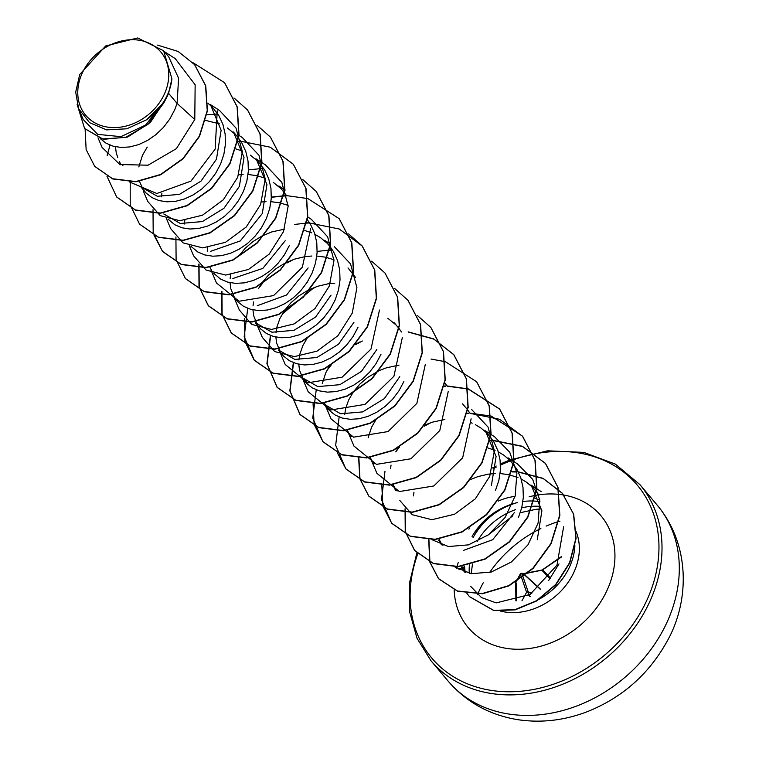 <?xml version="1.0" encoding="UTF-8"?>
<svg xmlns="http://www.w3.org/2000/svg" width="759" height="759" viewBox="0 0 759 759"><rect width="100%" height="100%" fill="white"/><g stroke="black" fill="none" stroke-linecap="round" stroke-linejoin="round"><path stroke-width="1.14" d="M523.236 573.757L521.86 573.424A1.167 0.911 103.3 0 0 521.623 573.32A1.167 1.167 0 0 0 520.332 573.88L515.835 582.039A1.167 1.091 -0.6 0 0 516.281 583.491A1.167 0.901 -81.7 0 1 516.111 581.982L520.646 573.813L522.685 574.127L541.822 570.208A1.167 0.607 -97.8 0 0 541.556 570.132L523.141 573.633A1.167 0.74 -102.5 0 1 523.511 573.69M528.748 594.212L528.748 592.921A1.167 0.825 -44.9 0 0 528.625 594.012L528.795 595.217M559.971 521.101A109.305 88.746 -40.1 0 0 546.129 526.11M540.863 528.52A109.305 88.746 -40.1 0 0 489.64 572.485M483.227 582.836A109.305 88.746 -40.1 0 0 477.828 593.851M477.734 594.088A109.305 88.746 -40.1 0 0 477.525 594.582M84.05 69.515A49.107 39.866 139.9 0 1 146.335 42.049A49.107 39.866 139.9 0 1 162.492 97.797A49.107 39.866 139.9 0 1 100.207 125.263A49.107 39.866 139.9 0 1 84.05 69.515M537.799 599.933A59.458 48.272 -40.1 0 0 567.343 571.299A59.458 48.272 -40.1 0 0 574.886 545.674M539.943 501.737A59.458 48.272 -40.1 0 0 522.923 501.557M517.676 502.543A59.458 48.272 -40.1 0 0 513.207 503.758L513.71 503.521C495.532 509.204 481.661 520.171 472.079 536.423M468.901 529.184L469.385 528.055M539.611 500.172A53.092 43.102 -40.1 0 0 538.226 499.536A53.092 43.102 -40.1 0 0 534.839 498.236M515.048 496.405A53.092 43.102 -40.1 0 0 498.227 501.101M464.574 566.745L464.992 570.806M513.207 503.758L513.302 503.872C495.712 510.057 482.259 521.357 472.961 537.78M168.583 93.329L171.923 78.784L163.612 50.749L168.631 56.697L178.612 78.234L177.075 103.404L168.583 93.329A53.092 43.102 139.9 0 1 165.794 99.078A53.092 43.102 139.9 0 1 165.642 99.353L150.282 122.578L127.503 137.085L103.385 139.324L84.572 128.48L102.408 138.935L125.577 137.436L147.948 124.372L163.878 102.844L165.595 99.505M98.015 137.844L102.095 147.455L119.875 164.513L148.024 165.206L176.392 148.641L194.778 119.514L177.075 103.404L174.741 109.704L169.779 119.03L163.403 127.455L155.889 134.666L147.559 140.434L138.745 144.561L129.827 146.923L121.174 147.464L113.138 146.193L106.061 143.195L100.169 138.546M140.794 186.828L146.07 192.995L151.885 197.568L158.963 200.566L166.999 201.837L175.652 201.296L184.57 198.934L193.384 194.797L201.723 189.038L209.228 181.818L215.603 173.403L220.565 164.077L223.905 154.153L225.451 144.001L225.129 133.963L222.918 124.391L218.877 115.634L210.528 104.799L221.135 130.301L216.457 159.2L201.002 181.126L179.447 194.38L157.369 196.296L140.823 186.799M207.947 103.233L212.501 107.313M167.995 219.095L174.798 224.759L181.875 227.757L189.911 229.019L198.564 228.478L207.492 226.116L216.296 221.989L224.636 216.22L232.15 209.01L238.516 200.594L243.487 191.259L246.817 181.344L248.364 171.183L248.041 161.145L245.831 151.582L241.789 142.815L237.548 136.867L233.44 131.99L244.028 157.445L239.37 186.382L223.971 208.27L202.34 221.581L180.291 223.478L163.745 213.972M205.594 120.396L219.351 123.812M227.415 127.967L235.394 134.485M256.305 159.21L266.95 184.589L262.291 213.573L240.252 240.964L210.585 251.333M235.812 148.897L242.32 151.022M250.328 155.149L258.051 161.411M256.352 159.172L264.701 170.007L268.743 178.763L270.954 188.327L271.276 198.374L269.73 208.526L266.4 218.45L261.438 227.776L255.062 236.191L247.548 243.411L239.208 249.17L230.404 253.297L221.486 255.669L212.824 256.21L204.788 254.939L197.71 251.941L190.917 246.296M238.63 174.788L243.117 174.466M248.06 174.504L256.646 175.604L265.195 178.185M273.24 182.34L281.029 188.659M279.265 186.363L286.883 196.002M261.542 201.979L266.039 201.647M270.972 201.685L279.559 202.786L288.107 205.376M307.348 219.721L310.526 224.379L314.568 233.136L316.778 242.7L317.101 252.738L315.554 262.899L312.224 272.813L307.262 282.149L300.887 290.564L293.372 297.784L285.042 303.543L276.229 307.67L267.31 310.033L258.648 310.583L250.612 309.311L243.544 306.313L237.719 301.74L232.444 295.574M238.876 255.84L245.271 248.212L253.079 241.495L262.026 235.973L271.788 231.912L284.445 229.171M304.795 230.518L311.769 232.871M314.966 234.36L320.45 237.633L326.797 242.975M325.089 240.736L330.07 246.666M330.26 246.912L333.448 251.561L337.48 260.318L339.69 269.891L340.023 279.929L338.467 290.08L335.136 300.004L330.174 309.33L323.799 317.755L316.285 324.966L307.955 330.734L299.141 334.861L290.223 337.224L281.57 337.764L273.534 336.493L266.456 333.505L260.631 328.922L255.356 322.755M261.789 283.031L268.183 275.394L275.991 268.677L284.938 263.164L294.701 259.094L304.947 256.665L311.864 256.02M316.807 256.058L325.383 257.159L333.941 259.749M348.011 267.918L355.677 277.642M275.982 332.774L276.959 326.892L279.938 318.429L284.701 310.213L291.095 302.585L298.904 295.858L307.85 290.346L317.613 286.285L327.86 283.857L334.776 283.211M387.811 318.268L395.543 324.539M393.836 322.29L398.807 328.23M398.997 328.467L401.483 331.977M344.719 414.329L345.696 408.446L348.675 399.993L353.447 391.767L359.842 384.139L367.641 377.422L379.111 370.677M379.709 370.411L386.359 367.84L399.025 365.098M444.831 382.84L447.336 386.388M467.553 409.784L470.248 413.579M485.447 431.074L496.092 456.472L491.424 485.428M425.524 424.784L432.184 422.213L444.85 419.471M471.434 422.867L472.164 423.171M475.362 424.661L480.845 427.943L487.202 433.285M485.485 431.036L493.834 441.861L497.876 450.628L500.086 460.191L500.409 470.229L498.862 480.39L495.532 490.305M487.857 447.943L495.077 450.362M498.274 451.842L503.758 455.125L510.181 460.533M508.407 458.218L516.756 469.053L520.788 477.809L522.998 487.373L523.331 497.411L521.775 507.572L518.444 517.496M531.272 485.437L541.907 510.826L537.249 539.801M470.76 479.422L478.009 476.586L488.255 474.157L495.181 473.512M500.115 473.55L508.691 474.65L517.989 477.544M521.186 479.033L526.67 482.307L533.046 487.676M531.319 485.409L538.928 495.039M122.911 165.557L121.99 164.513M117.816 157.701L116.231 152.796L115.463 146.762M142.891 188.982L139.504 181.392M138.84 166.914L142.455 155.32L147.227 147.094M161.411 196.847L161.914 193.175M184.323 224.038L184.826 220.395M285.204 240.755L262.851 268.373L232.88 278.515M289.312 245.631L284.35 254.967L277.974 263.382L270.46 270.593L262.121 276.361L253.316 280.488L244.398 282.851L235.736 283.392L227.7 282.12L220.622 279.132L213.64 273.259M211.638 270.546L209.465 266.447M207.245 251.21L207.738 247.557M308.116 267.946L286.522 295.014L257.282 305.697M234.531 297.699L230.802 288.724L230.034 282.69M230.157 278.401L230.651 274.758M331.028 295.128L315.583 317.063L293.932 330.345L271.902 332.214L255.403 322.717M257.424 324.852L253.715 315.915L252.946 309.881M253.07 305.592L253.563 301.959M353.941 322.319L338.476 344.263L316.901 357.508L294.824 359.405L278.306 349.918M358.049 327.186L353.087 336.522L346.711 344.937L339.197 352.157L330.867 357.916L322.053 362.043L313.135 364.405L304.482 364.946L296.446 363.684L289.369 360.686L283.543 356.104L278.278 349.946M280.384 352.11L276.627 343.096L275.859 337.062M376.853 349.501L361.436 371.388L339.852 384.69L317.793 386.597L301.228 377.1M380.961 354.377L375.999 363.703L369.624 372.128L362.109 379.339L353.779 385.107L344.966 389.234L336.047 391.597L327.395 392.137L319.359 390.866L312.281 387.868L306.465 383.295L301.19 377.128M303.287 379.282L299.539 370.288L298.771 364.254M298.894 359.956L299.871 354.073L302.85 345.62L307.613 337.404M399.765 376.682L384.339 398.608L362.669 411.9L340.649 413.778L324.15 404.272M403.873 381.559L398.911 390.894L392.536 399.31L385.031 406.52L376.692 412.289L367.878 416.416L358.96 418.778L350.307 419.319L342.271 418.057L335.193 415.059L329.378 410.477L324.102 404.31M326.161 406.407L324.036 402.374M322.3 383.513L325.763 372.802L329.596 365.952M351.294 436.577L347.015 431.501M349.216 433.816L346.948 429.556M374.234 463.787L369.927 458.683M372.128 460.998L370.221 457.554M370.107 457.316L369.861 456.747M368.134 437.858L371.587 427.175L376.36 418.959M397.147 490.978L392.839 485.874M394.898 487.961L393.134 484.745M393.029 484.508L392.773 483.929M390.553 468.711L391.046 465.077M413.465 495.902L413.968 492.202M514.336 512.619L492.695 539.715L463.436 550.408M442.971 545.341L438.674 540.247M440.875 542.562L438.958 539.108M465.884 572.533L461.538 567.381M463.787 569.743L461.87 566.299M194.778 119.514L195.148 84.78L175.263 58.661M78.594 108.66L83.196 119.495L97.712 134.371L120.909 136.658L145.529 125.102L164.048 102.19L146.373 119.894L126.781 128.802L106.639 129.884L89.581 122.683L78.604 108.66L75.701 92.143L79.714 74.496L105.662 45.967L137.654 37.95L163.612 50.749M94.828 166.468L112.759 178.953L135.994 181.799L160.775 174.712L183.118 158.783L199.503 136.392L207.425 110.852L205.746 85.833L194.665 64.714M85.112 129.115L86.137 149.57L94.733 166.354L112.569 178.726L135.804 181.572L160.585 174.485L182.928 158.555L199.313 136.165L207.235 110.624L205.547 85.606L194.57 64.61L178.118 51.441L157.53 45.094M77.143 104.448L84.572 128.48M164.048 102.19L163.878 102.844M470.76 586.432L481.481 597.57L496.168 602.893L530.086 594.449L556.992 565.132L563.614 526.784M454.831 566.897L471.254 573.7L491.282 572.039L511.405 561.983L527.989 544.81L538.093 523.103L539.772 500.124L532.666 479.365L517.524 463.948L508.008 457.829M431.985 539.715L448.446 546.537L468.474 544.867L488.521 534.753L505.067 517.553L515.181 495.902L516.917 472.942L509.735 452.184L494.593 436.786M399.832 500.504L412.194 514.697L431.88 519.716L454.594 514.213L475.333 498.834L489.735 476.339L494.365 450.865L488.056 427.08L471.69 409.575M371.455 460.495L376.91 473.322L399.357 491.547L433.778 485.988L462.667 457.791L471.111 418.816M354.036 446.112L376.455 464.375L410.904 458.778L439.784 430.552L448.208 391.625M331.133 418.93L353.58 437.165L388.048 431.567L416.871 403.352L425.296 364.443M302.718 378.94L308.163 391.767L330.658 410.012L365.07 404.376L393.93 376.217L402.384 337.319M285.289 364.557L307.737 382.821L342.119 377.195L371.018 349.036L379.472 310.052M256.884 324.567L262.339 337.394L274.692 351.569L294.397 356.616L317.101 351.113L337.916 335.725L352.252 313.135L356.91 287.642L350.554 263.942L334.188 246.495M239.464 310.184L251.76 324.397L271.447 329.453L294.179 323.894L315.023 308.515L329.368 285.982L333.979 260.508L327.632 236.789L311.304 219.275L307.756 216.998M216.543 283.012L239.028 301.238L273.563 295.593L302.357 267.225L310.697 228.279M189.323 245.783L193.602 255.84L206.021 270.033L225.679 275.081L248.411 269.483L269.151 254.161L283.505 231.628L288.145 206.173L281.845 182.435L265.47 164.902L255.906 158.745M166.401 218.573L170.69 228.649L183.033 242.852L202.719 247.889L225.442 242.33L246.239 227.007L260.603 204.494L265.223 178.925L258.933 155.234L242.519 137.768M143.498 191.42L147.768 201.467L160.168 215.622L179.798 220.708L202.511 215.186L223.336 199.759L237.709 177.245L242.349 151.734L236.011 128.053L219.617 110.577M129.618 182.027L156.847 193.507L190.983 181.097L215.167 149.106L217.235 110.795M559.004 563.899L548.748 580.36M224.645 82.788L237.273 106.981L239.028 135.301L229.958 163.84L211.666 188.488L187.15 205.755L160.358 213.288L135.586 210.177L116.744 197.055M247.576 110.008L260.195 134.201L261.94 162.53L252.851 191.059L234.55 215.698L210.015 232.966L183.232 240.47L158.47 237.349L139.637 224.209M270.517 137.208L283.116 161.411L284.853 189.741L275.764 218.26L257.453 242.899L232.928 260.157L206.144 267.661L181.382 264.54L162.644 251.523L154.058 235.328M237.965 141.544L239.588 141.506M293.391 164.352L306.019 188.536L307.774 216.865L298.704 245.394L280.403 270.043L255.887 287.319L229.104 294.843L204.332 291.741L185.49 278.619M316.313 191.553L328.932 215.736L330.677 244.066L321.607 272.604L303.296 297.243L278.771 314.511L251.988 322.034L227.226 318.913L208.478 305.886L199.209 287.054L199.029 264.341M271.637 197.255L285.412 195.879M339.254 218.772L351.853 242.965L353.59 271.295L344.501 299.824L326.19 324.463L301.665 341.711L274.872 349.225L250.109 346.095L231.381 333.068L222.121 314.235L221.941 291.541M294.464 224.455L306.465 223.118M306.712 223.108L308.325 223.061M309.71 223.051L339.216 228.99L362.242 246.049L374.766 270.119L376.511 298.448L367.432 326.968L349.14 351.616L324.624 368.883L297.832 376.407L273.069 373.295L254.322 360.288L244.189 336.692L247.738 308.344M258.24 288.799L262.415 283.496M286.911 263.041L293.629 259.455M329.624 250.29L331.228 250.242M385.041 273.098L397.669 297.281L399.424 325.611L390.354 354.149L372.052 378.798L347.527 396.065L320.744 403.589L295.972 400.477L277.225 387.46L267.111 363.874L270.65 335.535M281.153 315.991L285.327 310.678M309.065 290.678L316.531 286.646M407.981 300.317L420.59 324.51L422.327 352.84L413.247 381.369L394.936 406.008L370.401 423.275L343.618 430.78L318.856 427.649L300.118 414.623L290.014 391.037L293.562 362.717M430.903 327.508L443.512 351.702L445.248 380.022L436.169 408.551L417.858 433.19L393.342 450.448L366.559 457.962L341.797 454.85L323.049 441.833L314.131 424.461L313.059 403.551M326.987 370.345L331.161 365.051M355.648 344.595L362.375 341.009M408.427 332.1L433.882 339.14L453.882 354.766L466.415 378.836L468.17 407.166L459.1 435.694L440.799 460.343L416.283 477.62L389.49 485.143L364.728 482.041L345.971 469.024L337.366 452.81M476.709 381.862L489.327 406.056L491.073 434.385L481.993 462.914L463.683 487.563L439.157 504.82L412.365 512.334L387.602 509.213L368.865 496.187L359.965 478.815L358.884 457.924M444.186 386.227L445.808 386.179M447.193 386.17L468.189 389.044M468.36 389.101L499.745 409.186L512.249 433.266L513.985 461.595L504.896 490.124L486.585 514.763L462.06 532.012L435.277 539.526L410.515 536.395L391.777 523.378L382.868 506.006L381.796 485.115M395.733 451.899L399.338 447.279M424.395 426.16L431.121 422.564M467.098 413.408L468.711 413.361M470.096 413.351L499.593 419.281L522.628 436.33L535.152 460.4L536.907 488.73L527.837 517.259L509.545 541.907L485.02 559.174L458.237 566.707L433.474 563.595L414.718 550.588L405.429 531.727L405.259 508.976M489.773 440.599L491.623 440.552M493.018 440.533L522.515 446.472L545.541 463.521L558.007 487.382L559.876 515.456L551.081 543.795L533.15 568.406L508.976 585.853L482.411 593.766L457.63 591.223L438.655 578.794L429.955 562.134M429.907 561.973L428.92 539.744M511.983 471.918L516.348 471.975M518.406 472.089L543.226 478.549L562.504 493.464L573.681 514.26L576.09 538.463L569.762 562.96L555.92 584.667L536.765 600.919L515.181 609.875L493.862 610.597L469.46 596.669M192.691 62.494L224.55 82.684L237.083 106.753L238.838 135.083L229.768 163.612L211.476 188.26L186.951 205.537L160.168 213.061L135.396 209.949L116.649 196.942L107 176.354M107.142 155.595L110.017 145.14M234.019 97.987L247.481 109.894L260.005 133.973L261.751 162.303L252.662 190.832L234.351 215.48L209.826 232.738L183.033 240.252L158.28 237.121L139.533 224.095L130.225 205.025L130.206 182.037M206.827 114.827L216.571 114.087M256.931 125.178L270.422 137.094L282.927 161.183L284.663 189.513L275.574 218.032L257.263 242.671L232.738 259.929L205.955 267.434L181.192 264.312L162.454 251.295L153.185 232.434L153.014 209.702M238.013 141.307L239.483 141.269M240.821 141.259L270.289 147.208L293.297 164.238L305.83 188.308L307.585 216.638L298.515 245.166L280.213 269.815L255.698 287.092L228.914 294.615L204.143 291.513L185.395 278.506L176.107 259.663L175.917 236.95M248.43 169.864L262.377 168.46M302.765 179.551L316.218 191.439L328.742 215.509L330.488 243.848L321.408 272.377L303.107 297.025L278.581 314.292L251.789 321.807L227.026 318.685L208.289 305.659L199.019 286.826L198.839 264.132M271.342 197.046L285.299 195.651M286.646 195.642L307.774 198.564M307.945 198.621L339.159 218.658L351.664 242.738L353.4 271.067L344.311 299.596L326 324.235L301.475 341.493L274.682 348.998L249.92 345.867L231.182 332.84L221.932 314.008L221.751 291.323M306.759 222.871L308.211 222.833M348.59 233.924L362.052 245.821L374.576 269.891L376.322 298.221L367.242 326.74L348.95 351.389L324.425 368.656L297.642 376.179L272.879 373.067L254.132 360.06L244.844 341.227L244.654 318.514M259.312 286.883L261.665 283.932M287.462 262.386L291.228 260.337M317.167 251.419L329.434 250.062M329.672 250.053L331.114 250.015M371.625 261.191L384.946 272.984L397.479 297.054L399.234 325.383L390.164 353.922L371.863 378.57L347.337 395.837L320.545 403.361L295.782 400.249L277.035 387.232L266.921 363.703L270.413 335.44M282.225 314.065L314.112 287.528M394.547 288.373L407.887 300.203L420.401 324.283L422.137 352.622L413.048 381.151L394.746 405.79L370.212 423.048L343.419 430.552L318.666 427.421L299.928 414.395L289.834 390.876L293.325 362.622M417.459 315.564L430.808 327.395L443.322 351.474L445.059 379.804L435.97 408.323L417.668 432.962L393.153 450.22L366.369 457.734L341.607 454.622L322.86 441.605L312.746 418.076L316.237 389.813M328.059 368.428L330.402 365.496M356.199 343.95L359.975 341.892M408.152 331.863L433.655 338.893L453.683 354.538L466.216 378.608L467.971 406.938L458.91 435.467L440.609 460.115L416.093 477.392L389.301 484.916L364.538 481.813L345.781 468.796L335.668 445.267L339.15 416.995M431.027 359.054L445.258 361.682M445.429 361.73L476.614 381.749L489.138 405.828L490.883 434.157L481.804 462.686L463.493 487.335L438.968 504.593L412.175 512.107L387.413 508.985L368.675 495.959L359.794 478.692L358.665 457.924M444.243 385.989L445.694 385.952M447.042 385.942L468.17 388.874M468.341 388.921L499.555 408.959L512.059 433.038L513.796 461.368L504.707 489.897L486.396 514.536L461.87 531.793L435.078 539.298L410.325 536.167L391.587 523.15L381.483 499.621L384.974 471.367M396.805 449.983L399.149 447.051M424.936 425.505L428.721 423.446M467.155 413.171L468.597 413.133M469.954 413.124L491.082 416.055M491.253 416.103L522.439 436.102L534.962 460.172L536.717 488.502L527.647 517.031L509.346 541.679L484.83 558.947L458.047 566.48L433.275 563.368L414.528 550.36L405.24 531.499L405.059 508.758M489.83 440.362L491.509 440.324M492.866 440.305L522.334 446.254L545.351 463.294L557.818 487.155L559.687 515.228L550.892 543.567L532.951 568.178L508.786 585.625L482.221 593.547L457.44 591.005L438.455 578.567L429.803 562.058M429.765 561.907L428.693 539.734M511.756 471.69L516.262 471.747M518.302 471.861L543.064 478.341L562.315 493.236L573.491 514.033L575.901 538.235L569.573 562.732L555.73 584.439L536.575 600.701L514.991 609.648L493.673 610.369L469.366 596.555L466.87 593.272M459.043 569.686L459.005 569.098L461.946 567.855M171.923 78.784A52.769 42.846 139.9 0 1 146.373 119.894M561.556 556.945L542.619 569.848L550.541 578.13M521.262 573.33A1.167 1.138 -18.9 0 0 520.389 573.832M531.784 593.377L528.169 591.802L526.594 592.352L528.131 591.764A217.387 38.367 -153.8 0 0 531.803 593.367M522.685 574.127A1.167 0.74 -102.5 0 1 523.141 573.633L522.998 573.652A1.167 0.911 103.3 0 0 522.021 574.136M523.055 573.662A1.167 0.911 103.3 0 0 522.998 573.652L521.623 573.32A1.167 0.911 103.3 0 0 520.646 573.813L516.111 581.982M541.186 570.483A1.167 0.607 -97.8 0 1 541.556 570.132L542.562 569.677M528.719 595.255L528.71 594.107M528.169 591.802L522.107 574.155M661.839 632.503A136.629 110.928 -40.1 0 0 657.18 505.114C691.468 546.167 689.286 603.822 665.985 643.271C647.664 675.273 621.336 698.119 587.001 711.79C563.937 720.557 540.74 723.166 517.391 719.617C489.337 714.921 466.282 702.132 448.237 681.221A136.629 110.928 -40.1 0 0 661.839 632.503M462.525 567.609L464.043 566.964M657.18 505.114L639.894 484.603A136.629 110.928 139.9 0 1 644.543 611.991A136.629 110.928 139.9 0 1 430.951 660.709L448.237 681.221M493.331 468.645A134.286 109.021 139.9 0 1 496.12 467.202M500.485 465.096A134.286 109.021 139.9 0 1 510.437 460.884M510.598 460.817A134.286 109.021 139.9 0 1 636.061 483.711A134.286 109.021 139.9 0 1 641.791 610.274A134.286 109.021 139.9 0 1 481.301 688.385A134.286 109.021 139.9 0 1 417.773 553.814M576.138 531.727A59.458 48.272 139.9 0 1 571.745 576.527A59.458 48.272 139.9 0 1 500.579 611.09M469.271 573.368A59.458 48.272 139.9 0 1 469.451 564.829M538.795 494.83A86.792 70.464 139.9 0 1 603.851 596.593A86.792 70.464 139.9 0 1 514.649 649.192A86.792 70.464 139.9 0 1 454.167 589.752M456.586 568.187A86.792 70.464 139.9 0 1 456.956 566.802M457.022 566.556A86.792 70.464 139.9 0 1 458.246 562.495M477.174 541.565A59.458 48.272 139.9 0 1 515.513 509.678M521.708 507.856A59.458 48.272 139.9 0 1 540.19 506.414M473.436 534.137A86.792 70.464 139.9 0 1 489.119 517.742M494.659 513.378A86.792 70.464 139.9 0 1 504.564 506.908M529.127 496.794A86.792 70.464 139.9 0 1 537.505 495.029M530.019 596.688L529.118 595.189M529.137 594.857L530.18 596.593M516.471 600.711L516.281 583.491M522.002 600.692A217.017 38.529 116.4 0 0 526.594 592.305L520.408 574.221M540.256 589.25L523.454 573.956M523.729 573.889L540.436 589.098M550.028 578.785L541.907 570.284M515.835 582.039L515.835 581.992A1.167 1.167 0 0 0 515.693 582.561L515.892 600.891M639.894 484.603L615.34 464.11L583.813 452.392L547.609 450.808L509.877 459.973M509.687 460.049L500.437 463.986M496.215 466.026L492.449 467.971M472.477 564.013L471.197 573.7M538.226 499.536L539.602 500.134M465.02 571.736L465.163 572.314M462.573 403.845L466.681 408.721M175.272 58.642L164.333 51.593M541.224 491.642L530.892 484.992M441.377 544.829L440.192 542.059M494.602 436.767L485.048 430.609M395.553 490.466L394.367 487.686M468.54 407.545L467.942 407.166M353.988 446.131L348.542 433.313M331.076 418.949L325.63 406.122M285.251 364.576L279.805 351.749M330.459 244.047L324.643 240.309M239.427 310.203L233.971 297.376M216.514 283.022L211.059 270.195M285.213 190.044L278.866 185.955M242.557 137.721L238.81 135.301M219.645 110.529L210.262 104.495M120.871 164.883L119.41 161.449M463.113 569.241L464.29 572.02M540.161 509.08L536.262 509.251L520.285 512.695M512.866 515.778L487.031 535.835M416.871 552.922L409.509 582.921L409.67 611.934L417.023 638.281L430.951 660.709M529.137 594.828L530.199 596.583M561.717 556.366L542.6 569.658M522.031 600.682L526.594 592.352"/></g></svg>
